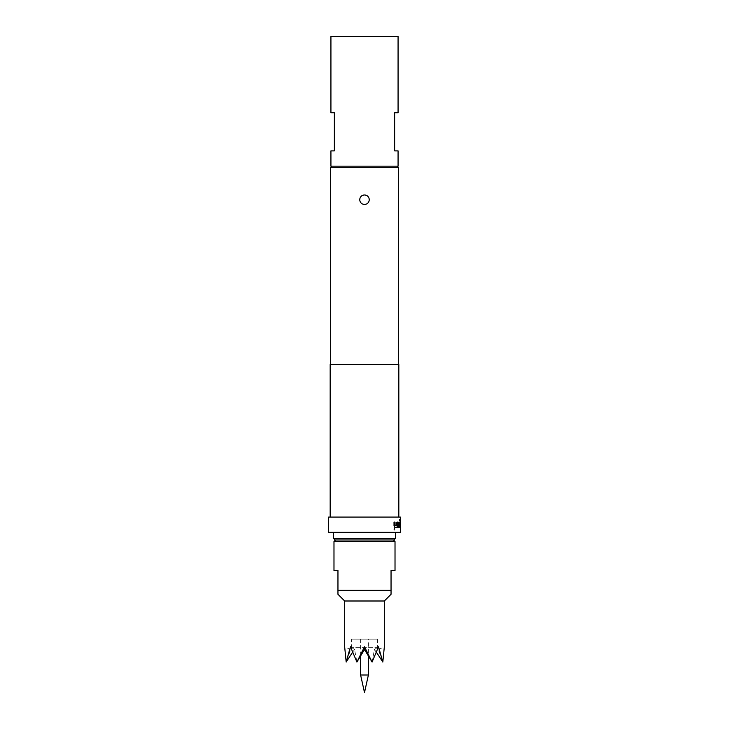 <?xml version="1.0" encoding="UTF-8"?>
<svg xmlns="http://www.w3.org/2000/svg" width="729" height="729" viewBox="0 0 729 729"><rect width="100%" height="100%" fill="white"/><g stroke="black" fill="none" stroke-linecap="round" stroke-linejoin="round"><path stroke-width="0.55" stroke-dasharray="3.65 2.73" d="M393.915 529.172L394.471 530.165L395 529.172L394.471 528.179L393.915 529.172M393.788 529.172L394.343 530.165L394.872 529.172L394.343 528.179L393.788 529.172M400.358 519.458L399.592 519.258L399.592 520.852L400.339 520.852L400.339 525.718L399.793 525.609L400.312 522.082L399.364 523.577L399.656 527.313L400.194 527.313L400.194 519.258L399.437 519.258L399.437 520.852L400.185 520.852L400.185 525.718L399.638 525.609L400.166 522.082L399.656 522.082L399.364 523.686M400.166 522.082L399.656 522.082L400.166 522.082M368.391 639.151L360.609 639.151L368.391 639.151L368.391 655.818M360.609 674.999L368.391 674.999M360.609 639.151L360.609 655.818M393.487 539.97L335.513 539.97L393.487 539.97M333.982 541.492L395.018 541.492M395.018 570.488L391.045 570.488L391.045 590.317L337.955 590.317L337.955 570.488L333.982 570.488M344.662 600.997L384.338 600.997M337.955 594.29L337.955 593.57M337.955 592.723L337.955 592.203M391.045 591.62L391.045 593.57M351.533 639.151L377.467 639.151L351.533 639.151L351.533 647.306L346.175 662.032L350.494 649.53L344.662 646.778M377.467 639.151L377.467 647.306L351.533 647.306L377.467 647.306L382.825 662.032L378.506 649.53L384.338 646.778M376.41 652.218L374.405 649.53L372.091 662.032L364.5 646.778L356.909 662.032L354.595 649.53L350.476 646.778L354.595 649.53L346.175 662.032L350.476 646.778L356.909 662.032L354.595 649.53L352.59 652.218M378.524 646.778L382.825 662.032L374.405 649.53L378.524 646.778L374.405 649.53L372.091 662.032L378.524 646.778M359.771 199.71C360.053 202.58 361.63 204.156 364.5 204.439C370.605 204.731 370.596 194.698 364.5 194.98C361.63 195.263 360.053 196.839 359.771 199.71M395.4 532.343L333.6 532.343L395.4 532.343M395.4 538.439L333.6 538.439M335.13 539.97L393.87 539.97M398.599 364.5L330.401 364.5L398.599 364.5M331.923 166.148L397.077 166.148L331.923 166.148M398.827 517.08L330.173 517.08L398.827 517.08M330.93 150.885L334.365 150.885L334.365 112.74L330.93 112.74M398.07 166.148L330.93 166.148M398.07 36.45L330.93 36.45M398.07 112.74L394.635 112.74L394.635 150.885L398.07 150.885M328.642 517.08L400.358 517.08M399.364 525.819L399.51 523.686M399.51 525.819L399.802 527.313L400.358 527.113M328.642 532.343L400.358 532.343M395.829 522.082L395.829 525.819L396.53 527.313L398.645 527.313L399.073 525.819L399.073 522.082L398.581 525.718L396.622 525.718L396.576 522.082L395.692 522.082L395.829 525.819M393.897 527.313L394.772 527.313L394.772 522.082L393.897 522.082L394.024 527.313L394.899 527.313L394.899 522.082L393.897 522.082L394.024 527.313M330.173 364.5L398.827 364.5M330.401 167.67L398.599 167.67M364.5 646.778L364.5 649.53L372.091 662.032M356.909 662.032L364.5 649.53M394.772 522.082L393.897 522.082L394.024 525.819M395.692 525.819L396.53 527.313M396.394 527.313L398.499 527.313L398.927 525.819L398.927 522.082L398.435 525.718L396.485 525.718L396.576 522.082M396.439 522.082L395.692 522.082M399.073 527.313L398.471 527.313L398.617 523.577M398.9 522.082L398.471 523.577M399.957 527.313L400.093 523.686M394.826 525.718L397.223 525.718L397.269 522.082L398.016 522.082M394.717 527.313L393.897 525.819"/><path stroke-width="1.09" d="M399.656 527.313L400.194 527.313M399.656 522.082L400.166 522.082M399.656 523.686L400.166 523.686M368.391 655.818L368.391 674.999L360.609 674.999L360.609 655.818M360.609 674.999L364.5 692.55L368.391 674.999M393.487 539.97L395.018 541.492L395.018 570.488L391.045 570.488L391.045 591.62M335.513 539.97L333.982 541.492L333.982 570.488L337.955 570.488L337.955 594.29L344.662 600.997L344.662 646.778L346.175 662.032L344.662 646.778M337.955 593.57L337.955 592.723M337.955 592.203L337.955 590.317L391.045 590.317L391.045 594.29L384.338 600.997L384.338 646.778L382.825 662.032L376.41 652.218M352.59 652.218L346.175 662.032L350.476 646.778L356.909 662.032L364.5 649.53L372.091 662.032L364.5 646.778L356.909 662.032M372.091 662.032L378.524 646.778L382.825 662.032L384.338 646.778M364.5 204.439A4.729 4.729 0 0 1 359.771 199.71A4.729 4.729 0 0 1 364.5 194.98A4.729 4.729 0 0 1 369.229 199.71A4.729 4.729 0 0 1 364.5 204.439M395.4 532.343L395.4 538.439L393.87 539.97L335.13 539.97L333.6 538.439L395.4 538.439M333.6 532.343L333.6 538.439M397.077 166.148L398.599 167.67L330.401 167.67L330.401 364.5M398.599 167.67L398.599 364.5M331.923 166.148L330.401 167.67M398.827 517.08L398.827 364.5L330.173 364.5L330.173 517.08M399.045 522.082L400.121 522.082L400.257 527.313L400.093 523.686L399.1 523.686L398.617 527.313L399.045 522.082M398.016 522.082L397.451 527.313L394.845 527.313L394.024 525.819L394.024 522.082L394.899 522.082L394.963 525.718L397.369 525.718L397.405 522.082L398.016 522.082L398.016 525.819M400.358 517.08L328.642 517.08L328.642 532.343L400.358 532.343L400.358 517.08M334.365 150.885L330.93 150.885L330.93 166.148L398.07 166.148L398.07 150.885L394.635 150.885L394.635 112.74L398.07 112.74L398.07 36.45L330.93 36.45L330.93 112.74L334.365 112.74L334.365 150.885M399.811 523.686L400.312 523.686M400.312 522.082L399.802 522.082M384.338 600.997L344.662 600.997M364.5 646.778L364.5 649.53M395.018 541.492L333.982 541.492M398.9 522.082L399.966 522.082L400.257 523.577M399.948 523.686L399.073 523.796M398.927 523.796L398.927 527.313M400.112 523.577L400.257 527.313M397.87 525.819L397.314 527.313L394.717 527.313M394.899 522.082L394.963 525.718"/></g></svg>

